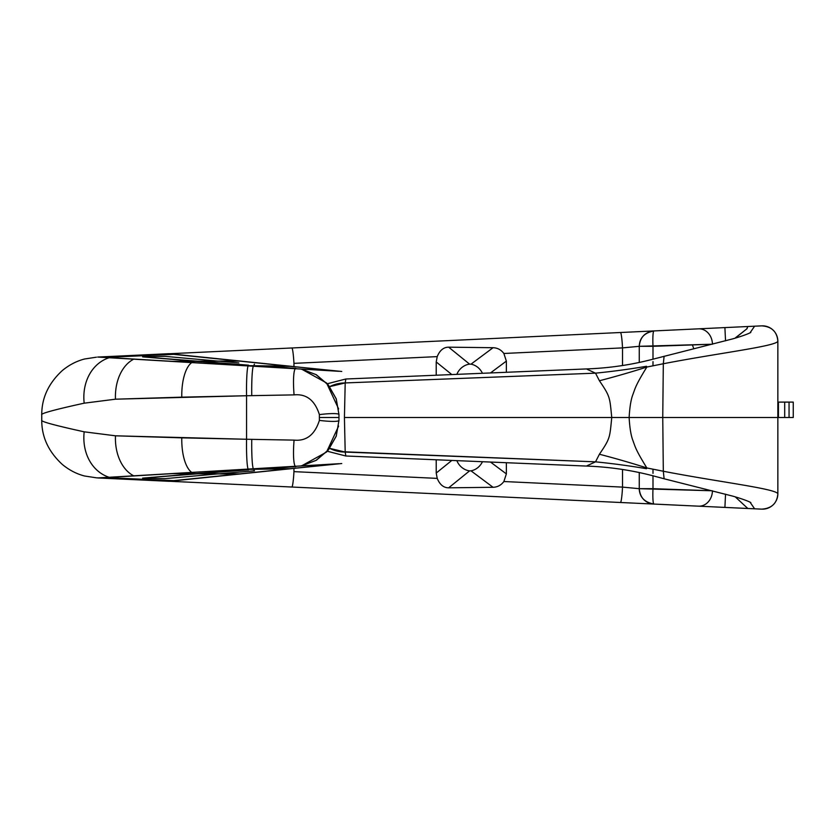<?xml version="1.0" encoding="UTF-8"?>
<svg xmlns="http://www.w3.org/2000/svg" width="835" height="835" viewBox="0 0 835 835"><rect width="100%" height="100%" fill="white"/><g stroke="black" fill="none" stroke-linecap="round" stroke-linejoin="round"><path stroke-width="1.25" d="M344.427 417.5L611.752 417.5C609.686 397.22 610.364 396.855 599.415 380.76L595.522 373.161L345.199 382.931A34.569 34.444 -90 0 0 329.658 386.647L345.199 382.931L344.427 417.5L611.752 417.5C609.686 397.22 610.364 396.855 599.415 380.76A307.99 104.886 165.7 0 0 646.843 367.045L663.314 363.757L664.107 356.221L663.314 363.757C717.119 353.278 775.945 346.327 777.855 341.244C777.072 331.683 771.697 326.558 761.729 325.859A15.395 15.395 0 0 1 777.855 341.244L777.855 493.756C775.945 488.673 717.119 481.722 663.314 471.243L646.843 467.955A307.99 104.886 14.3 0 0 599.415 454.24L595.522 461.839L345.199 452.069L329.658 448.353A34.569 34.444 -90 0 0 345.199 452.069L344.427 417.761M327.289 383.756L345.815 379.007L345.199 382.931L595.522 373.161A307.99 124.196 -4.1 0 0 646.499 366.283L646.843 367.045A307.99 104.886 -14.3 0 1 599.415 380.76L595.522 373.161A307.99 124.196 175.9 0 0 646.499 366.283L646.843 367.045C635.383 385.655 635.362 387.878 632.836 394.673C630.957 399.568 629.715 407.177 629.131 417.5L611.763 417.49C609.686 437.78 610.364 438.145 599.415 454.24C610.364 438.145 609.686 437.78 611.752 417.5L777.855 417.5L777.855 341.244C777.072 331.683 771.697 326.558 761.729 325.859L291.885 347.976A15.395 1.242 86.9 0 1 293.951 363.361L437.216 356.618L436.214 361.952L436.214 375.228L436.214 361.952L437.216 356.618C439.774 350.356 443.583 347.214 448.645 347.172L493.057 347.715C497.483 347.851 501.083 349.771 503.87 353.476L622.513 347.892L622.513 365.521L622.513 347.892L639.255 346.316L639.255 362.442L639.255 346.316L652.991 346.316L652.991 359.269M735.228 338.154L746.824 328.854L747.805 326.516L754.61 326.193L750.049 332.8M724.905 327.591L698.509 328.833A15.395 13.193 87.3 0 1 712.432 344.197A15.395 13.193 -92.7 0 0 698.509 328.833L724.905 327.591L725.531 340.847L724.905 327.591L747.805 326.516L746.97 328.771L735.51 337.768M345.189 451.818L595.522 461.839A307.99 124.196 -175.9 0 1 646.499 468.717L646.843 467.955C635.383 449.345 635.362 447.122 632.836 440.327C630.957 435.432 629.715 427.823 629.131 417.5C629.715 427.823 630.957 435.432 632.836 440.327C635.362 447.122 635.383 449.345 646.843 467.955L663.314 471.243L662.75 417.5L663.314 363.757L646.843 367.045C635.383 385.655 635.362 387.878 632.836 394.673C630.957 399.568 629.715 407.177 629.131 417.5L662.75 417.5L663.314 471.243C717.119 481.722 775.945 488.673 777.855 493.756C777.072 503.317 771.697 508.442 761.729 509.141L754.61 508.807L750.185 502.388M345.815 379.007L588.717 368.84C610.907 367.901 632.732 364.582 654.191 358.873L732.932 338.822C749.12 334.115 751.375 332.027 750.738 332.403L750.738 332.403M595.522 373.161L587.015 369.237L595.522 373.161M777.855 341.244C775.945 346.327 717.119 353.278 663.314 363.757L662.75 417.5L777.855 417.5L777.855 493.756A15.395 15.395 0 0 1 761.729 509.141C771.697 508.442 777.072 503.317 777.855 493.756M327.289 451.244L345.815 455.993L588.717 466.16C610.907 467.099 632.732 470.418 654.191 476.127L664.107 478.779L663.314 471.243L664.107 478.779L732.932 496.178C749.12 500.885 751.375 502.973 750.738 502.597L750.738 502.597M652.991 475.814L652.991 488.684A15.395 1.66 92.7 0 0 653.93 504.069L698.509 506.167A15.395 13.193 -87.3 0 0 712.432 490.803A15.395 13.193 92.7 0 1 698.509 506.167L754.61 508.807L747.805 508.484L735.228 496.846L747.805 508.484L724.905 507.409L725.531 494.153L724.905 507.409L176.091 481.576M96.787 477.839L98.248 477.912M275.101 486.231L281.489 486.534L275.101 486.231M639.255 472.558L639.255 488.684L639.255 472.558M652.991 361.618L652.991 365.824L652.991 361.618M652.991 469.176L652.991 473.382L652.991 469.176M724.905 507.409L653.93 504.069C644.996 502.868 640.101 497.733 639.255 488.684L622.513 487.108A15.395 1.336 92.7 0 1 620.447 502.493L653.93 504.069A15.395 1.66 92.7 0 1 652.991 488.684L712.432 490.782L639.255 488.684L652.991 488.684L652.991 475.731M652.991 359.186L652.991 346.316L712.432 344.218L639.255 346.316L622.513 347.892A15.395 1.336 -92.7 0 0 620.447 332.507A15.395 1.336 87.3 0 1 622.513 347.892L503.87 353.476L506.365 361.106L503.87 353.476C501.083 349.771 497.483 347.851 493.057 347.715L448.645 347.172L469.594 364.133A14.633 12.546 129 0 0 456.849 374.362A14.633 12.546 129 0 1 469.594 364.133L470.992 364.175L493.057 347.715L470.992 364.175L469.594 364.133L448.645 347.172C443.583 347.214 439.774 350.356 437.216 356.618L293.951 363.361A15.395 1.242 -93.1 0 0 291.885 347.976L169.641 353.727M168.273 481.2L99.615 477.975L173.179 473.581L238.987 473.956L173.179 473.581L238.987 473.956L341.745 463.529L289.881 468.727L246.565 469.207L338.958 463.696L246.565 469.207L289.881 468.727L246.565 469.207L338.958 463.696L289.307 468.873L242.912 469.385L338.958 463.696L289.881 468.727L246.565 469.207L289.881 468.727L168.273 481.2L99.615 477.975L105.2 477.641L173.127 480.709L105.2 477.641L173.179 473.581L238.987 473.956L168.273 481.2L99.615 477.975L105.2 477.641L173.127 480.709L168.273 481.2L291.885 487.024A15.395 1.242 -86.9 0 0 293.951 471.639L437.216 478.382L436.214 473.048L436.214 459.772L436.214 473.048L437.216 478.382C439.774 484.644 443.583 487.786 448.645 487.828L469.594 470.867L448.645 487.828L493.057 487.285L470.992 470.825L493.057 487.285C497.483 487.149 501.083 485.229 503.87 481.524L506.365 473.894L503.87 481.524L622.513 487.108L622.513 469.479L622.513 487.108L503.87 481.524C501.083 485.229 497.483 487.149 493.057 487.285L448.645 487.828C443.583 487.786 439.774 484.644 437.216 478.382L293.951 471.639A15.395 1.242 93.1 0 1 291.885 487.024L620.447 502.493A15.395 1.336 -87.3 0 0 622.513 487.108L639.255 488.684A15.395 15.395 0 0 0 653.93 504.069A15.395 15.395 0 0 1 639.255 488.684L639.255 488.84M639.871 492.984L640.132 493.798M506.365 473.894L506.365 462.715L506.365 473.894L490.479 462.047L506.365 473.894M506.365 372.285L506.365 361.106L490.479 372.953L506.365 361.106L506.365 372.285M293.951 471.639L293.951 468.393M293.951 366.607L293.951 363.361M639.255 346.16L639.255 346.316C640.101 337.267 644.996 332.132 653.93 330.931L620.447 332.507M640.132 341.202L639.86 342.037M653.93 330.931A15.395 1.66 87.3 0 0 652.991 346.316A15.395 1.66 87.3 0 1 653.93 330.931L698.509 328.833L653.93 330.931C644.453 332.748 639.558 337.872 639.255 346.316M482.442 373.287A14.633 12.65 -126.7 0 0 470.992 364.175A14.633 12.65 -126.7 0 1 482.442 373.287M470.992 470.825A14.633 12.65 -53.3 0 0 482.442 461.713A14.633 12.65 -53.3 0 1 470.992 470.825L469.594 470.867L470.992 470.825M456.849 460.638A14.633 12.546 51 0 0 469.594 470.867A14.633 12.546 51 0 1 456.849 460.638M436.214 473.048L451.818 460.429L436.214 473.048M451.818 374.571L436.214 361.952L451.818 374.571M164.704 478.674L142.608 478.131L195.348 473.706L218.519 473.842L164.704 478.674L142.608 478.131L248.579 469.823L195.348 473.706L218.519 473.842L164.704 478.674M338.624 426.08L326.548 452.059L301.487 465.92L316.308 460.294L328.374 449.981L336.234 436.194L338.958 420.391L336.213 436.11L328.228 450.044L315.964 460.409L300.955 465.951L315.964 460.409L328.228 450.044L336.213 436.11L338.958 420.391A19.424 2.421 -172.8 0 1 319.387 420.391A19.424 2.421 7.2 0 0 338.958 420.391L338.958 417.5L319.721 417.5L338.958 417.5L338.958 414.609A19.424 2.421 172.8 0 0 319.387 414.609L319.387 420.391C314.816 434.743 306.372 441.318 294.077 440.118A26.229 3.956 94.8 0 0 295.277 466.285A26.229 3.956 -85.2 0 1 294.077 440.118L246.565 439.262A30.519 2.609 91 0 0 248.078 469.082A30.519 2.609 -89 0 1 246.565 439.262L294.077 440.118C306.372 441.318 314.816 434.743 319.387 420.391L319.387 414.609C314.816 400.257 306.372 393.682 294.077 394.882L246.565 395.738L246.565 439.262L181.79 437.843A35.811 14.612 91.4 0 0 191.758 472.401A35.811 14.612 -88.6 0 1 181.79 437.843L115.47 435.807L84.178 431.82C54.265 425.255 40.111 421.362 41.75 420.151L41.75 414.849C40.111 413.638 54.265 409.745 84.178 403.18L115.47 399.193L246.565 395.738L246.565 439.262L115.47 435.807A42.136 29.413 94.3 0 0 133.736 475.825A42.136 29.413 -85.7 0 1 115.47 435.807L84.178 431.82A46.572 38.765 107.6 0 0 109.103 477.265M338.958 420.548L338.958 414.452L336.234 398.806L328.374 385.018L316.308 374.706L301.466 369.08L326.548 382.941L338.624 408.92M142.608 356.869L164.704 356.326L218.519 361.158L164.704 356.326L142.608 356.869L195.348 361.294L218.519 361.158L195.348 361.294L248.579 365.177L142.608 356.869M238.81 362.881L218.519 361.158L238.81 362.881M253.756 365.5L254.466 364.164M300.955 369.049L315.964 374.591L328.228 384.956L336.213 398.89L338.958 414.609L336.213 398.89L328.228 384.956L315.964 374.591L300.955 369.049M295.893 368.36L261.042 366.001L295.84 368.412M109.468 357.61A46.572 38.765 72.4 0 0 84.178 403.18L115.47 399.193A42.136 29.413 -94.3 0 1 133.736 359.175A42.136 29.413 85.7 0 0 115.47 399.193L181.79 397.157A35.811 14.612 -91.4 0 1 191.758 362.599A35.811 14.612 88.6 0 0 181.79 397.157L246.565 395.738A30.519 2.609 -91 0 1 248.078 365.918A30.519 2.609 89 0 0 246.565 395.738L251.752 395.654A30.091 2.515 -90.9 0 1 253.287 366.231A30.091 2.515 89.1 0 0 251.752 395.654L294.077 394.882A26.229 3.956 -94.8 0 1 295.277 368.715A26.229 3.956 85.2 0 0 294.077 394.882C306.372 393.682 314.816 400.257 319.387 414.609A19.424 2.421 -7.2 0 1 338.958 414.609L338.958 416.06M96.411 357.182L84.544 359.008C76.611 361.054 69.211 364.885 62.354 370.521C48.534 383.244 41.666 398.024 41.75 414.849L41.75 420.151L41.75 414.849C40.111 413.638 54.265 409.745 84.178 403.18A46.572 38.765 -107.6 0 1 109.103 357.735M109.468 477.39A46.572 38.765 -72.4 0 1 84.178 431.82C54.265 425.255 40.111 421.362 41.75 420.151C41.666 436.976 48.534 451.756 62.354 464.479C69.211 470.115 76.611 473.946 84.544 475.992L96.411 477.818M693.781 348.748A30.175 6.252 74.6 0 0 692.392 344.928M251.752 439.346A30.091 2.515 90.9 0 0 253.287 468.769M253.756 469.5L254.466 470.836L218.519 473.842L254.466 470.836L253.756 469.5M295.893 466.64L261.042 468.999L295.893 466.64M587.015 465.763L595.522 461.839L587.015 465.763M345.815 455.993L345.199 452.069M599.415 454.24A307.99 104.886 -165.7 0 1 646.843 467.955L646.499 468.717A307.99 124.196 4.1 0 0 595.522 461.839L599.415 454.24M97.674 477.944L169.171 481.315L175.026 480.709L104.438 477.547L97.674 477.944M103.248 477.61L173.941 480.824L240.981 473.894L172.615 473.539L103.248 477.61M170.851 473.633L239.384 474.05L291.311 468.665L246.795 469.155L170.851 473.633M105.2 477.641L173.127 480.709L105.2 477.641L243.81 469.374M97.674 357.056L169.171 353.685L175.026 354.291L104.438 357.453L97.674 357.056M99.615 357.025L105.2 357.359L173.127 354.291L168.273 353.8L99.615 357.025L173.179 361.419L238.987 361.044L173.127 354.291L105.2 357.359L173.127 354.291L168.273 353.8L99.615 357.025L243.81 365.626L173.179 361.419L238.987 361.044L173.179 361.419L238.987 361.044L168.273 353.8L99.615 357.025M103.248 357.39L173.941 354.176L240.981 361.106L172.615 361.461L103.248 357.39M170.851 361.367L239.384 360.95L291.311 366.335L246.795 365.845L170.851 361.367M289.881 366.273L238.987 361.044L341.745 371.471L289.881 366.273L246.565 365.793L338.958 371.304L246.565 365.793L289.881 366.273L246.565 365.793L338.958 371.304L289.307 366.127L242.912 365.615L338.958 371.304L289.881 366.273L246.565 365.793L289.881 366.273L173.127 354.291L105.2 357.359L173.127 354.291M777.855 417.5L778.45 417.5L777.855 417.5L778.45 417.5L777.855 417.5L778.45 417.5L778.45 402.105L777.855 402.105L778.45 402.105L778.45 417.5L778.45 402.105L778.45 417.5L784.702 417.5L784.702 402.105L777.855 402.105L778.45 402.105L778.45 417.5L784.702 417.5L784.702 402.105L778.45 402.105L778.45 417.5L778.45 402.105L777.855 402.105M289.881 468.727L173.127 480.709M238.987 473.956L173.179 473.581M784.702 417.5L789.054 417.5L789.054 402.105L784.702 402.105L784.702 417.5L789.054 417.5L789.054 402.105L784.702 402.105L784.702 417.5L784.702 402.105L778.45 402.105L778.45 417.5L778.45 402.105L784.702 402.105L784.702 417.5L784.702 402.105L784.702 417.5L793.25 417.5L793.25 402.105L789.054 402.105L789.054 417.5L793.25 417.5L793.25 402.105L789.054 402.105L789.054 417.5L789.054 402.105L778.45 402.105L778.45 417.5L789.054 417.5L789.054 402.105L784.702 402.105L784.702 417.5L784.702 402.105L789.054 402.105L789.054 417.5L793.25 417.5L793.25 402.105L789.054 402.105L789.054 417.5L793.25 417.5L793.25 402.105L789.054 402.105L789.054 417.5L789.054 402.105L793.25 402.105L793.25 417.5L784.702 417.5M105.2 357.359L243.81 365.626M238.987 361.044L173.179 361.419M653.93 504.069C644.453 502.252 639.558 497.128 639.255 488.684M169.641 481.273L620.447 502.493M338.958 420.37L338.958 418.94"/></g></svg>
